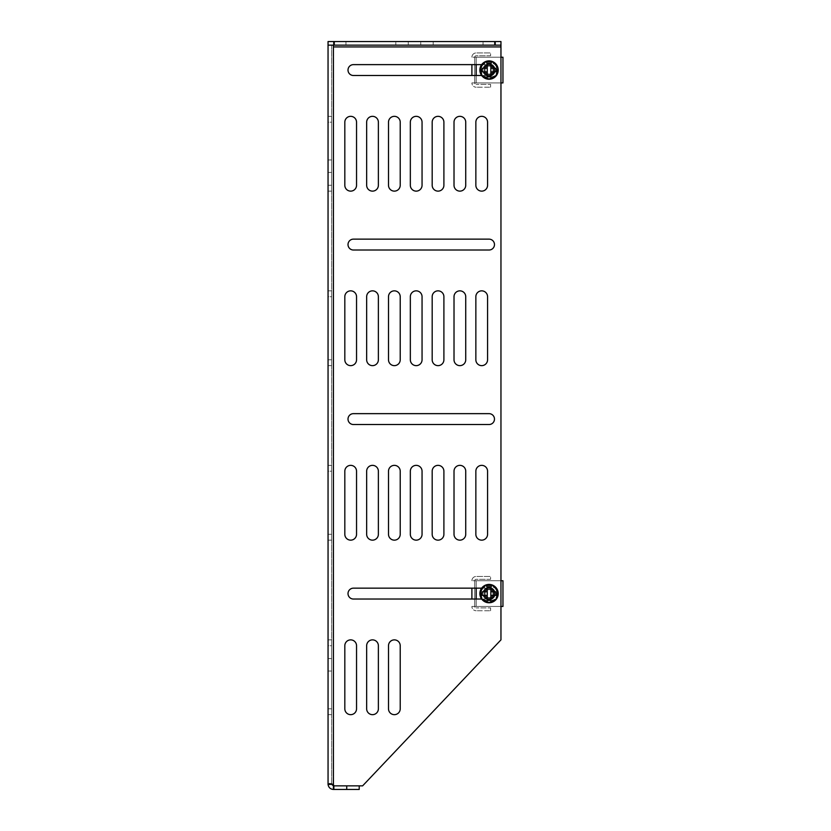 <?xml version="1.0" encoding="UTF-8"?>
<svg xmlns="http://www.w3.org/2000/svg" width="831" height="831" viewBox="0 0 831 831"><rect width="100%" height="100%" fill="white"/><g stroke="black" fill="none" stroke-linecap="round" stroke-linejoin="round"><path stroke-width="0.62" stroke-dasharray="4.16 3.12" d="M493.759 593.604A4.716 4.716 0 0 0 486.686 589.522A4.716 4.716 0 0 0 486.686 597.676A4.716 4.716 0 0 0 493.759 593.604A4.716 4.716 0 0 1 486.686 597.676A4.716 4.716 0 0 1 486.686 589.522A4.716 4.716 0 0 1 493.759 593.604M498.216 593.604A9.172 9.172 0 0 1 484.452 601.54A9.172 9.172 0 0 1 484.452 585.658A9.172 9.172 0 0 1 498.216 593.604A9.172 9.172 0 0 0 484.452 585.658A9.172 9.172 0 0 0 484.452 601.54A9.172 9.172 0 0 0 498.216 593.604A9.172 9.172 0 0 0 484.452 585.658A9.172 9.172 0 0 0 484.452 601.54A9.172 9.172 0 0 0 498.216 593.604A9.172 9.172 0 0 0 480.152 591.34A9.172 9.172 0 0 0 487.901 602.704A9.172 9.172 0 0 0 498.216 593.604A9.172 9.172 0 0 0 480.152 591.34A9.172 9.172 0 0 0 487.901 602.704A9.172 9.172 0 0 0 498.216 593.604M496.969 593.604C499.784 603.015 478.303 603.015 481.118 593.604C478.303 584.183 499.784 584.183 496.969 593.604M481.959 591.807A7.302 7.302 0 0 0 481.959 595.391L483.652 595.391L487.246 598.995L487.246 600.377L490.841 600.377L490.841 598.995L494.435 595.391L496.128 595.391A7.302 7.302 0 0 0 496.128 591.807L494.435 591.807L490.841 588.203L490.841 586.821L487.246 586.821L487.246 588.203L483.652 591.807L481.959 591.807L487.246 591.807L487.246 588.203M490.841 588.203L490.841 591.807L494.435 591.807M496.128 591.807L490.841 591.807L490.841 595.391L496.128 595.391M490.841 595.391L494.435 595.391L490.841 595.391L490.841 598.995M490.841 600.377L487.246 600.377L487.246 586.821L490.841 586.821L490.841 600.377L490.841 586.821L487.246 586.821L487.246 600.377L489.552 600.377M487.246 598.995L487.246 595.391L483.652 595.391M487.246 595.391L481.959 595.391L487.246 595.391L487.246 591.807L483.652 591.807L487.246 591.807M493.759 70.074A4.716 4.716 0 0 0 486.686 65.992A4.716 4.716 0 0 0 486.686 74.146A4.716 4.716 0 0 0 493.759 70.074A4.716 4.716 0 0 1 486.686 74.146A4.716 4.716 0 0 1 486.686 65.992A4.716 4.716 0 0 1 493.759 70.074M498.216 70.074A9.172 9.172 0 0 1 484.452 78.01A9.172 9.172 0 0 1 484.452 62.128A9.172 9.172 0 0 1 498.216 70.074A9.172 9.172 0 0 0 484.452 62.128A9.172 9.172 0 0 0 484.452 78.01A9.172 9.172 0 0 0 498.216 70.074A9.172 9.172 0 0 0 484.452 62.128A9.172 9.172 0 0 0 484.452 78.01A9.172 9.172 0 0 0 498.216 70.074A9.172 9.172 0 0 0 480.152 67.81A9.172 9.172 0 0 0 487.901 79.174A9.172 9.172 0 0 0 498.216 70.074A9.172 9.172 0 0 0 480.152 67.81A9.172 9.172 0 0 0 487.901 79.174A9.172 9.172 0 0 0 498.216 70.074M496.969 70.074C499.784 79.485 478.303 79.485 481.118 70.074C478.303 60.653 499.784 60.653 496.969 70.074M481.959 68.277A7.302 7.302 0 0 0 481.959 71.861L483.652 71.861L487.246 75.465L487.246 76.847L490.841 76.847L490.841 75.465L494.435 71.861L496.128 71.861A7.302 7.302 0 0 0 496.128 68.277L494.435 68.277L490.841 64.673L490.841 63.291L487.246 63.291L487.246 64.673L483.652 68.277L481.959 68.277L487.246 68.277L487.246 64.673M490.841 64.673L490.841 68.277L494.435 68.277M490.841 68.277L496.128 68.277L490.841 68.277L490.841 71.861L496.128 71.861M490.841 71.861L494.435 71.861L490.841 71.861L490.841 75.465M490.841 76.847L487.246 76.847L487.246 63.291L490.841 63.291L490.841 76.847L490.841 63.291L487.246 63.291L487.246 76.847M487.246 75.465L487.246 71.861L483.652 71.861M481.959 71.861L487.246 71.861L487.246 68.277L483.652 68.277L487.246 68.277M484.328 593.604A4.716 4.716 0 0 1 491.401 589.522A4.716 4.716 0 0 1 491.401 597.676A4.716 4.716 0 0 1 484.328 593.604A4.716 4.716 0 0 0 491.401 597.676A4.716 4.716 0 0 0 491.401 589.522A4.716 4.716 0 0 0 484.328 593.604M479.871 593.604A9.172 9.172 0 0 0 493.635 601.54A9.172 9.172 0 0 0 493.635 585.658A9.172 9.172 0 0 0 479.871 593.604A9.172 9.172 0 0 1 493.635 585.658A9.172 9.172 0 0 1 493.635 601.54A9.172 9.172 0 0 1 479.871 593.604A9.172 9.172 0 0 1 493.635 585.658A9.172 9.172 0 0 1 493.635 601.54A9.172 9.172 0 0 1 479.871 593.604M481.118 593.604C478.303 603.015 499.784 603.015 496.969 593.604C499.784 584.183 478.303 584.183 481.118 593.604M490.841 591.807L496.045 591.807M484.328 70.074A4.716 4.716 0 0 1 491.401 65.992A4.716 4.716 0 0 1 491.401 74.146A4.716 4.716 0 0 1 484.328 70.074A4.716 4.716 0 0 0 491.401 74.146A4.716 4.716 0 0 0 491.401 65.992A4.716 4.716 0 0 0 484.328 70.074M479.871 70.074A9.172 9.172 0 0 0 493.635 78.01A9.172 9.172 0 0 0 493.635 62.128A9.172 9.172 0 0 0 479.871 70.074A9.172 9.172 0 0 1 493.635 62.128A9.172 9.172 0 0 1 493.635 78.01A9.172 9.172 0 0 1 479.871 70.074A9.172 9.172 0 0 1 493.635 62.128A9.172 9.172 0 0 1 493.635 78.01A9.172 9.172 0 0 1 479.871 70.074M481.118 70.074C478.303 79.485 499.784 79.485 496.969 70.074C499.784 60.653 478.303 60.653 481.118 70.074M487.246 71.861L482.042 71.861M331.631 45.144L331.631 784.069L331.631 45.144L333.428 45.144L333.428 46.931L333.428 45.144L331.631 45.144M331.631 166.2L331.631 159.968L331.631 166.2M331.631 664.8L331.631 658.567L331.631 664.8M331.631 185.271L331.631 116.34L331.631 191.13L331.631 116.34L331.631 191.13L331.631 116.34L331.631 191.13L331.631 116.34L331.631 191.13L331.631 116.34L331.631 191.13L331.631 116.34L331.631 191.13L331.631 116.34L331.631 191.13L331.631 116.34L331.631 191.13L331.631 116.34L331.631 191.13L331.631 116.34L331.631 191.13L331.631 116.34L331.631 191.13L331.631 116.34L331.631 191.13L331.631 116.34L331.631 191.13L331.631 116.34L331.631 191.13L331.631 116.34L331.631 191.13L331.631 116.34L331.631 191.13L331.631 116.34L331.631 191.13L331.631 116.34L331.631 191.13L331.631 116.34L331.631 191.13L331.631 116.34L331.631 191.13L331.631 116.34L331.631 191.13L331.631 116.34L331.631 191.13L331.631 116.34L331.631 191.13L331.631 116.34L331.631 191.13L331.631 116.34L331.631 191.13L331.631 116.34L331.631 191.13L331.631 116.34L331.631 191.13L331.631 116.34L331.631 191.13L331.631 116.34L331.631 185.271L328.048 185.271L328.048 122.199L328.048 191.13L328.048 116.34L328.048 191.13L328.048 116.34L328.048 191.13L328.048 116.34L328.048 191.13L328.048 116.34L328.048 191.13L328.048 116.34L328.048 191.13L328.048 116.34L328.048 191.13L328.048 116.34L328.048 191.13L328.048 116.34L328.048 191.13L328.048 116.34L328.048 191.13L328.048 116.34L328.048 191.13L328.048 116.34L328.048 191.13L328.048 116.34L328.048 191.13L328.048 116.34L328.048 191.13L328.048 116.34L328.048 191.13L328.048 116.34L328.048 191.13L328.048 116.34L328.048 191.13L328.048 116.34L328.048 191.13L328.048 116.34L328.048 191.13L328.048 116.34L328.048 191.13L328.048 116.34L328.048 191.13L328.048 116.34L328.048 191.13L328.048 116.34L328.048 191.13L328.048 116.34L328.048 191.13L328.048 116.34L328.048 191.13L328.048 116.34L328.048 191.13L328.048 116.34L328.048 191.13L328.048 116.34L328.048 191.13L328.048 116.34L328.048 191.13L328.048 116.34L328.048 191.13L328.048 185.271L331.631 185.271M331.631 359.781L331.631 290.85L331.631 365.64L331.631 290.85L331.631 365.64L331.631 290.85L331.631 365.64L331.631 290.85L331.631 365.64L331.631 290.85L331.631 365.64L331.631 290.85L331.631 365.64L331.631 290.85L331.631 365.64L331.631 290.85L331.631 365.64L331.631 290.85L331.631 365.64L331.631 290.85L331.631 365.64L331.631 290.85L331.631 365.64L331.631 290.85L331.631 365.64L331.631 290.85L331.631 365.64L331.631 290.85L331.631 365.64L331.631 290.85L331.631 365.64L331.631 290.85L331.631 365.64L331.631 290.85L331.631 365.64L331.631 290.85L331.631 365.64L331.631 290.85L331.631 365.64L331.631 290.85L331.631 365.64L331.631 290.85L331.631 365.64L331.631 290.85L331.631 365.64L331.631 290.85L331.631 365.64L331.631 290.85L331.631 365.64L331.631 290.85L331.631 365.64L331.631 290.85L331.631 365.64L331.631 290.85L331.631 365.64L331.631 290.85L331.631 365.64L331.631 290.85L331.631 359.781L328.048 359.781L328.048 296.709L328.048 365.64L328.048 290.85L328.048 365.64L328.048 290.85L328.048 365.64L328.048 290.85L328.048 365.64L328.048 290.85L328.048 365.64L328.048 290.85L328.048 365.64L328.048 290.85L328.048 365.64L328.048 290.85L328.048 365.64L328.048 290.85L328.048 365.64L328.048 290.85L328.048 365.64L328.048 290.85L328.048 365.64L328.048 290.85L328.048 365.64L328.048 290.85L328.048 365.64L328.048 290.85L328.048 365.64L328.048 290.85L328.048 365.64L328.048 290.85L328.048 365.64L328.048 290.85L328.048 365.64L328.048 290.85L328.048 365.64L328.048 290.85L328.048 365.64L328.048 290.85L328.048 365.64L328.048 290.85L328.048 365.64L328.048 290.85L328.048 365.64L328.048 290.85L328.048 365.64L328.048 290.85L328.048 365.64L328.048 290.85L328.048 365.64L328.048 290.85L328.048 365.64L328.048 290.85L328.048 365.64L328.048 290.85L328.048 365.64L328.048 290.85L328.048 365.64L328.048 290.85L328.048 365.64L328.048 359.781L331.631 359.781M331.631 534.291L331.631 465.36L331.631 540.15L331.631 465.36L331.631 540.15L331.631 465.36L331.631 540.15L331.631 465.36L331.631 540.15L331.631 465.36L331.631 540.15L331.631 465.36L331.631 540.15L331.631 465.36L331.631 540.15L331.631 465.36L331.631 540.15L331.631 465.36L331.631 540.15L331.631 465.36L331.631 540.15L331.631 465.36L331.631 540.15L331.631 465.36L331.631 540.15L331.631 465.36L331.631 540.15L331.631 465.36L331.631 540.15L331.631 465.36L331.631 540.15L331.631 465.36L331.631 540.15L331.631 465.36L331.631 540.15L331.631 465.36L331.631 540.15L331.631 465.36L331.631 540.15L331.631 465.36L331.631 540.15L331.631 465.36L331.631 540.15L331.631 465.36L331.631 540.15L331.631 465.36L331.631 540.15L331.631 465.36L331.631 540.15L331.631 465.36L331.631 540.15L331.631 465.36L331.631 540.15L331.631 465.36L331.631 540.15L331.631 465.36L331.631 540.15L331.631 465.36L331.631 534.291L328.048 534.291L328.048 471.219L328.048 540.15L328.048 465.36L328.048 540.15L328.048 465.36L328.048 540.15L328.048 465.36L328.048 540.15L328.048 465.36L328.048 540.15L328.048 465.36L328.048 540.15L328.048 465.36L328.048 540.15L328.048 465.36L328.048 540.15L328.048 465.36L328.048 540.15L328.048 465.36L328.048 540.15L328.048 465.36L328.048 540.15L328.048 465.36L328.048 540.15L328.048 465.36L328.048 540.15L328.048 465.36L328.048 540.15L328.048 465.36L328.048 540.15L328.048 465.36L328.048 540.15L328.048 465.36L328.048 540.15L328.048 465.36L328.048 540.15L328.048 465.36L328.048 540.15L328.048 465.36L328.048 540.15L328.048 465.36L328.048 540.15L328.048 465.36L328.048 540.15L328.048 465.36L328.048 540.15L328.048 465.36L328.048 540.15L328.048 465.36L328.048 540.15L328.048 465.36L328.048 540.15L328.048 465.36L328.048 540.15L328.048 465.36L328.048 540.15L328.048 465.36L328.048 540.15L328.048 465.36L328.048 540.15L328.048 534.291L331.631 534.291M331.631 708.801L331.631 639.87L331.631 714.66L331.631 639.87L331.631 714.66L331.631 639.87L331.631 714.66L331.631 639.87L331.631 714.66L331.631 639.87L331.631 714.66L331.631 639.87L331.631 714.66L331.631 639.87L331.631 714.66L331.631 639.87L331.631 714.66L331.631 639.87L331.631 714.66L331.631 639.87L331.631 714.66L331.631 639.87L331.631 714.66L331.631 639.87L331.631 714.66L331.631 639.87L331.631 714.66L331.631 639.87L331.631 714.66L331.631 639.87L331.631 714.66L331.631 639.87L331.631 714.66L331.631 639.87L331.631 714.66L331.631 639.87L331.631 714.66L331.631 639.87L331.631 714.66L331.631 639.87L331.631 714.66L331.631 639.87L331.631 714.66L331.631 639.87L331.631 714.66L331.631 639.87L331.631 714.66L331.631 639.87L331.631 714.66L331.631 639.87L331.631 714.66L331.631 639.87L331.631 714.66L331.631 639.87L331.631 714.66L331.631 639.87L331.631 714.66L331.631 639.87L331.631 708.801L328.048 708.801L328.048 645.729L328.048 714.66L328.048 639.87L328.048 714.66L328.048 639.87L328.048 714.66L328.048 639.87L328.048 714.66L328.048 639.87L328.048 714.66L328.048 639.87L328.048 714.66L328.048 639.87L328.048 714.66L328.048 639.87L328.048 714.66L328.048 639.87L328.048 714.66L328.048 639.87L328.048 714.66L328.048 639.87L328.048 714.66L328.048 639.87L328.048 714.66L328.048 639.87L328.048 714.66L328.048 639.87L328.048 714.66L328.048 639.87L328.048 714.66L328.048 639.87L328.048 714.66L328.048 639.87L328.048 714.66L328.048 639.87L328.048 714.66L328.048 639.87L328.048 714.66L328.048 639.87L328.048 714.66L328.048 639.87L328.048 714.66L328.048 639.87L328.048 714.66L328.048 639.87L328.048 714.66L328.048 639.87L328.048 714.66L328.048 639.87L328.048 714.66L328.048 639.87L328.048 714.66L328.048 639.87L328.048 714.66L328.048 639.87L328.048 714.66L328.048 639.87L328.048 714.66L328.048 639.87L328.048 714.66L328.048 708.801L331.631 708.801M331.631 122.199L331.631 116.34L331.631 122.199L328.048 122.199L328.048 116.34L328.048 122.199L331.631 122.199M331.631 296.709L331.631 290.85L331.631 296.709L328.048 296.709L328.048 290.85L328.048 296.709L331.631 296.709M331.631 471.219L331.631 465.36L331.631 471.219L328.048 471.219L328.048 465.36L328.048 471.219L331.631 471.219M331.631 645.729L331.631 639.87L331.631 645.729L328.048 645.729L328.048 639.87L328.048 645.729L331.631 645.729M328.048 784.069L331.652 784.319L332.161 783.591L331.652 784.319L333.428 784.796L331.631 784.069L333.428 785.856L333.428 789.45C330.426 789.211 328.64 787.559 328.058 784.495L331.652 784.319L328.048 784.069L328.048 45.144L500.958 45.144L333.439 45.144L333.428 46.931L333.439 41.55L500.958 41.55L500.958 46.931L500.958 41.55L333.439 41.55L333.439 46.931L333.439 45.144L328.048 45.144L328.048 41.55L500.958 41.55L500.958 45.144L333.439 45.144L333.439 41.55L328.048 41.55L328.048 45.144L333.439 45.144L333.439 41.55L328.048 41.55L328.048 45.144M328.048 166.2L328.048 159.968L328.048 166.2M328.048 664.8L328.048 658.567L328.048 664.8M353.445 599.037A5.433 5.433 0 0 1 348.012 593.604A5.433 5.433 0 0 1 353.445 588.161L489.044 588.161A5.433 5.433 0 0 1 494.476 593.604A5.433 5.433 0 0 1 489.044 599.037L353.445 599.037A5.433 5.433 0 0 1 348.012 593.604A5.433 5.433 0 0 1 353.445 588.161L489.044 588.161A5.433 5.433 0 0 1 494.476 593.604A5.433 5.433 0 0 1 489.044 599.037A5.433 5.433 0 0 0 494.476 593.604A5.433 5.433 0 0 0 489.044 588.161L481.648 588.161M353.445 424.527A5.433 5.433 0 0 1 348.012 419.094A5.433 5.433 0 0 1 353.445 413.651L489.044 413.651A5.433 5.433 0 0 1 494.476 419.094A5.433 5.433 0 0 1 489.044 424.527L353.445 424.527A5.433 5.433 0 0 1 348.012 419.094A5.433 5.433 0 0 1 353.445 413.651L489.044 413.651A5.433 5.433 0 0 1 494.476 419.094A5.433 5.433 0 0 1 489.044 424.527M353.445 250.017A5.433 5.433 0 0 1 348.012 244.584A5.433 5.433 0 0 1 353.445 239.141L489.044 239.141A5.433 5.433 0 0 1 494.476 244.584A5.433 5.433 0 0 1 489.044 250.017L353.445 250.017A5.433 5.433 0 0 1 348.012 244.584A5.433 5.433 0 0 1 353.445 239.141L489.044 239.141A5.433 5.433 0 0 1 494.476 244.584A5.433 5.433 0 0 1 489.044 250.017M353.445 75.507A5.433 5.433 0 0 1 348.012 70.074A5.433 5.433 0 0 1 353.445 64.631L489.044 64.631A5.433 5.433 0 0 1 494.476 70.074A5.433 5.433 0 0 1 489.044 75.507L353.445 75.507A5.433 5.433 0 0 1 348.012 70.074A5.433 5.433 0 0 1 353.445 64.631L489.044 64.631A5.433 5.433 0 0 1 494.476 70.074A5.433 5.433 0 0 1 489.044 75.507A5.433 5.433 0 0 0 494.476 70.074A5.433 5.433 0 0 0 489.044 64.631L481.648 64.631M333.428 784.796A2.742 2.742 0 0 1 333.865 785.856L362.617 785.856L333.865 785.856L362.617 785.856L500.958 639.87L500.958 46.931L333.439 46.931L333.428 784.796L333.428 46.931L333.428 784.796A2.742 2.742 0 0 1 333.865 785.856L333.865 789.45L359.21 789.45L359.21 785.856L333.865 785.856A2.742 2.742 0 0 0 333.428 784.796L328.567 783.778M344.823 122.199A5.859 5.859 0 0 1 350.682 116.34A5.859 5.859 0 0 1 356.541 122.199L356.541 185.271A5.859 5.859 0 0 1 350.682 191.13A5.859 5.859 0 0 1 344.823 185.271L344.823 122.199A5.859 5.859 0 0 1 350.682 116.34A5.859 5.859 0 0 1 356.541 122.199L356.541 185.271A5.859 5.859 0 0 1 350.682 191.13A5.859 5.859 0 0 1 344.823 185.271M366.658 122.199A5.859 5.859 0 0 1 372.517 116.34A5.859 5.859 0 0 1 378.375 122.199L378.375 185.271A5.859 5.859 0 0 1 372.517 191.13A5.859 5.859 0 0 1 366.658 185.271L366.658 122.199A5.859 5.859 0 0 1 372.517 116.34A5.859 5.859 0 0 1 378.375 122.199L378.375 185.271A5.859 5.859 0 0 1 372.517 191.13A5.859 5.859 0 0 1 366.658 185.271M388.503 122.199A5.859 5.859 0 0 1 394.361 116.34A5.859 5.859 0 0 1 400.22 122.199L400.22 185.271A5.859 5.859 0 0 1 394.361 191.13A5.859 5.859 0 0 1 388.503 185.271L388.503 122.199A5.859 5.859 0 0 1 394.361 116.34A5.859 5.859 0 0 1 400.22 122.199L400.22 185.271A5.859 5.859 0 0 1 394.361 191.13A5.859 5.859 0 0 1 388.503 185.271M410.337 122.199A5.859 5.859 0 0 1 416.196 116.34A5.859 5.859 0 0 1 422.055 122.199L422.055 185.271A5.859 5.859 0 0 1 416.196 191.13A5.859 5.859 0 0 1 410.337 185.271L410.337 122.199A5.859 5.859 0 0 1 416.196 116.34A5.859 5.859 0 0 1 422.055 122.199L422.055 185.271A5.859 5.859 0 0 1 416.196 191.13A5.859 5.859 0 0 1 410.337 185.271M432.182 122.199A5.859 5.859 0 0 1 438.041 116.34A5.859 5.859 0 0 1 443.899 122.199L443.899 185.271A5.859 5.859 0 0 1 438.041 191.13A5.859 5.859 0 0 1 432.182 185.271L432.182 122.199A5.859 5.859 0 0 1 438.041 116.34A5.859 5.859 0 0 1 443.899 122.199L443.899 185.271A5.859 5.859 0 0 1 438.041 191.13A5.859 5.859 0 0 1 432.182 185.271M454.017 122.199A5.859 5.859 0 0 1 459.875 116.34A5.859 5.859 0 0 1 465.734 122.199L465.734 185.271A5.859 5.859 0 0 1 459.875 191.13A5.859 5.859 0 0 1 454.017 185.271L454.017 122.199A5.859 5.859 0 0 1 459.875 116.34A5.859 5.859 0 0 1 465.734 122.199L465.734 185.271A5.859 5.859 0 0 1 459.875 191.13A5.859 5.859 0 0 1 454.017 185.271M475.851 122.199A5.859 5.859 0 0 1 481.71 116.34A5.859 5.859 0 0 1 487.568 122.199L487.568 185.271A5.859 5.859 0 0 1 481.71 191.13A5.859 5.859 0 0 1 475.851 185.271L475.851 122.199A5.859 5.859 0 0 1 481.71 116.34A5.859 5.859 0 0 1 487.568 122.199L487.568 185.271A5.859 5.859 0 0 1 481.71 191.13A5.859 5.859 0 0 1 475.851 185.271M344.823 296.709A5.859 5.859 0 0 1 350.682 290.85A5.859 5.859 0 0 1 356.541 296.709L356.541 359.781A5.859 5.859 0 0 1 350.682 365.64A5.859 5.859 0 0 1 344.823 359.781L344.823 296.709A5.859 5.859 0 0 1 350.682 290.85A5.859 5.859 0 0 1 356.541 296.709L356.541 359.781A5.859 5.859 0 0 1 350.682 365.64A5.859 5.859 0 0 1 344.823 359.781M366.658 296.709A5.859 5.859 0 0 1 372.517 290.85A5.859 5.859 0 0 1 378.375 296.709L378.375 359.781A5.859 5.859 0 0 1 372.517 365.64A5.859 5.859 0 0 1 366.658 359.781L366.658 296.709A5.859 5.859 0 0 1 372.517 290.85A5.859 5.859 0 0 1 378.375 296.709L378.375 359.781A5.859 5.859 0 0 1 372.517 365.64A5.859 5.859 0 0 1 366.658 359.781M388.503 296.709A5.859 5.859 0 0 1 394.361 290.85A5.859 5.859 0 0 1 400.22 296.709L400.22 359.781A5.859 5.859 0 0 1 394.361 365.64A5.859 5.859 0 0 1 388.503 359.781L388.503 296.709A5.859 5.859 0 0 1 394.361 290.85A5.859 5.859 0 0 1 400.22 296.709L400.22 359.781A5.859 5.859 0 0 1 394.361 365.64A5.859 5.859 0 0 1 388.503 359.781M410.337 296.709A5.859 5.859 0 0 1 416.196 290.85A5.859 5.859 0 0 1 422.055 296.709L422.055 359.781A5.859 5.859 0 0 1 416.196 365.64A5.859 5.859 0 0 1 410.337 359.781L410.337 296.709A5.859 5.859 0 0 1 416.196 290.85A5.859 5.859 0 0 1 422.055 296.709L422.055 359.781A5.859 5.859 0 0 1 416.196 365.64A5.859 5.859 0 0 1 410.337 359.781M432.182 296.709A5.859 5.859 0 0 1 438.041 290.85A5.859 5.859 0 0 1 443.899 296.709L443.899 359.781A5.859 5.859 0 0 1 438.041 365.64A5.859 5.859 0 0 1 432.182 359.781L432.182 296.709A5.859 5.859 0 0 1 438.041 290.85A5.859 5.859 0 0 1 443.899 296.709L443.899 359.781A5.859 5.859 0 0 1 438.041 365.64A5.859 5.859 0 0 1 432.182 359.781M454.017 296.709A5.859 5.859 0 0 1 459.875 290.85A5.859 5.859 0 0 1 465.734 296.709L465.734 359.781A5.859 5.859 0 0 1 459.875 365.64A5.859 5.859 0 0 1 454.017 359.781L454.017 296.709A5.859 5.859 0 0 1 459.875 290.85A5.859 5.859 0 0 1 465.734 296.709L465.734 359.781A5.859 5.859 0 0 1 459.875 365.64A5.859 5.859 0 0 1 454.017 359.781M475.851 296.709A5.859 5.859 0 0 1 481.71 290.85A5.859 5.859 0 0 1 487.568 296.709L487.568 359.781A5.859 5.859 0 0 1 481.71 365.64A5.859 5.859 0 0 1 475.851 359.781L475.851 296.709A5.859 5.859 0 0 1 481.71 290.85A5.859 5.859 0 0 1 487.568 296.709L487.568 359.781A5.859 5.859 0 0 1 481.71 365.64A5.859 5.859 0 0 1 475.851 359.781M344.823 471.219A5.859 5.859 0 0 1 350.682 465.36A5.859 5.859 0 0 1 356.541 471.219L356.541 534.291A5.859 5.859 0 0 1 350.682 540.15A5.859 5.859 0 0 1 344.823 534.291L344.823 471.219A5.859 5.859 0 0 1 350.682 465.36A5.859 5.859 0 0 1 356.541 471.219L356.541 534.291A5.859 5.859 0 0 1 350.682 540.15A5.859 5.859 0 0 1 344.823 534.291M366.658 471.219A5.859 5.859 0 0 1 372.517 465.36A5.859 5.859 0 0 1 378.375 471.219L378.375 534.291A5.859 5.859 0 0 1 372.517 540.15A5.859 5.859 0 0 1 366.658 534.291L366.658 471.219A5.859 5.859 0 0 1 372.517 465.36A5.859 5.859 0 0 1 378.375 471.219L378.375 534.291A5.859 5.859 0 0 1 372.517 540.15A5.859 5.859 0 0 1 366.658 534.291M388.503 471.219A5.859 5.859 0 0 1 394.361 465.36A5.859 5.859 0 0 1 400.22 471.219L400.22 534.291A5.859 5.859 0 0 1 394.361 540.15A5.859 5.859 0 0 1 388.503 534.291L388.503 471.219A5.859 5.859 0 0 1 394.361 465.36A5.859 5.859 0 0 1 400.22 471.219L400.22 534.291A5.859 5.859 0 0 1 394.361 540.15A5.859 5.859 0 0 1 388.503 534.291M410.337 471.219A5.859 5.859 0 0 1 416.196 465.36A5.859 5.859 0 0 1 422.055 471.219L422.055 534.291A5.859 5.859 0 0 1 416.196 540.15A5.859 5.859 0 0 1 410.337 534.291L410.337 471.219A5.859 5.859 0 0 1 416.196 465.36A5.859 5.859 0 0 1 422.055 471.219L422.055 534.291A5.859 5.859 0 0 1 416.196 540.15A5.859 5.859 0 0 1 410.337 534.291M432.182 471.219A5.859 5.859 0 0 1 438.041 465.36A5.859 5.859 0 0 1 443.899 471.219L443.899 534.291A5.859 5.859 0 0 1 438.041 540.15A5.859 5.859 0 0 1 432.182 534.291L432.182 471.219A5.859 5.859 0 0 1 438.041 465.36A5.859 5.859 0 0 1 443.899 471.219L443.899 534.291A5.859 5.859 0 0 1 438.041 540.15A5.859 5.859 0 0 1 432.182 534.291M454.017 471.219A5.859 5.859 0 0 1 459.875 465.36A5.859 5.859 0 0 1 465.734 471.219L465.734 534.291A5.859 5.859 0 0 1 459.875 540.15A5.859 5.859 0 0 1 454.017 534.291L454.017 471.219A5.859 5.859 0 0 1 459.875 465.36A5.859 5.859 0 0 1 465.734 471.219L465.734 534.291A5.859 5.859 0 0 1 459.875 540.15A5.859 5.859 0 0 1 454.017 534.291M475.851 471.219A5.859 5.859 0 0 1 481.71 465.36A5.859 5.859 0 0 1 487.568 471.219L487.568 534.291A5.859 5.859 0 0 1 481.71 540.15A5.859 5.859 0 0 1 475.851 534.291L475.851 471.219A5.859 5.859 0 0 1 481.71 465.36A5.859 5.859 0 0 1 487.568 471.219L487.568 534.291A5.859 5.859 0 0 1 481.71 540.15A5.859 5.859 0 0 1 475.851 534.291M356.541 645.729L356.541 708.801A5.859 5.859 0 0 1 350.682 714.66A5.859 5.859 0 0 1 344.823 708.801L344.823 645.729A5.859 5.859 0 0 1 350.682 639.87A5.859 5.859 0 0 1 356.541 645.729L356.541 708.801L356.541 645.729A5.859 5.859 0 0 0 350.682 639.87A5.859 5.859 0 0 0 344.823 645.729L344.823 708.801L344.823 645.729M378.375 645.729L378.375 708.801A5.859 5.859 0 0 1 372.517 714.66A5.859 5.859 0 0 1 366.658 708.801L366.658 645.729A5.859 5.859 0 0 1 372.517 639.87A5.859 5.859 0 0 1 378.375 645.729L378.375 708.801L378.375 645.729A5.859 5.859 0 0 0 372.517 639.87A5.859 5.859 0 0 0 366.658 645.729L366.658 708.801L366.658 645.729M400.22 645.729L400.22 708.801A5.859 5.859 0 0 1 394.361 714.66A5.859 5.859 0 0 1 388.503 708.801L388.503 645.729A5.859 5.859 0 0 1 394.361 639.87A5.859 5.859 0 0 1 400.22 645.729L400.22 708.801L400.22 645.729A5.859 5.859 0 0 0 394.361 639.87A5.859 5.859 0 0 0 388.503 645.729L388.503 708.801L388.503 645.729M331.652 784.319L328.224 784.059M362.617 785.856L500.958 639.87L500.958 46.931L500.958 639.87L362.617 785.856M481.648 599.037L489.044 599.037A5.433 5.433 0 0 0 494.476 593.604A5.433 5.433 0 0 0 489.044 588.161L353.445 588.161M481.648 75.507L489.044 75.507A5.433 5.433 0 0 0 494.476 70.074A5.433 5.433 0 0 0 489.044 64.631L353.445 64.631M353.445 413.651L489.044 413.651M353.445 239.141L489.044 239.141M500.958 46.931L333.439 46.931L500.958 46.931L500.958 45.144M356.541 122.199L356.541 185.271M378.375 122.199L378.375 185.271M400.22 122.199L400.22 185.271M422.055 122.199L422.055 185.271M443.899 122.199L443.899 185.271M465.734 122.199L465.734 185.271M487.568 122.199L487.568 185.271M356.541 296.709L356.541 359.781M378.375 296.709L378.375 359.781M400.22 296.709L400.22 359.781M422.055 296.709L422.055 359.781M443.899 296.709L443.899 359.781M465.734 296.709L465.734 359.781M487.568 296.709L487.568 359.781M356.541 471.219L356.541 534.291M378.375 471.219L378.375 534.291M400.22 471.219L400.22 534.291M422.055 471.219L422.055 534.291M443.899 471.219L443.899 534.291M465.734 471.219L465.734 534.291M487.568 471.219L487.568 534.291M344.823 708.801A5.859 5.859 0 0 0 350.682 714.66A5.859 5.859 0 0 0 356.541 708.801M366.658 708.801A5.859 5.859 0 0 0 372.517 714.66A5.859 5.859 0 0 0 378.375 708.801M388.503 708.801A5.859 5.859 0 0 0 394.361 714.66A5.859 5.859 0 0 0 400.22 708.801M420.735 41.55L433.2 41.55L420.735 41.55L433.2 41.55L420.735 41.55L420.735 45.144L433.2 45.144L420.735 45.144L433.2 45.144L420.735 45.144L420.735 41.55M395.805 41.55L408.27 41.55L395.805 41.55L408.27 41.55L395.805 41.55L395.805 45.144L408.27 45.144L395.805 45.144L408.27 45.144L395.805 45.144L395.805 41.55M333.48 41.55L345.945 41.55L333.48 41.55L345.945 41.55L333.48 41.55L333.48 45.144L345.945 45.144L333.48 45.144L345.945 45.144L333.48 45.144L333.48 41.55M483.06 41.55L495.525 41.55L483.06 41.55L495.525 41.55L483.06 41.55L483.06 45.144L495.525 45.144L483.06 45.144L495.525 45.144L483.06 45.144L483.06 41.55M433.2 45.144L433.2 41.55L433.2 45.144M408.27 45.144L408.27 41.55L408.27 45.144M345.945 45.144L345.945 41.55L345.945 45.144M495.525 45.144L495.525 41.55L495.525 45.144M497.52 593.604A8.476 8.476 0 0 1 484.805 600.938A8.476 8.476 0 0 1 484.805 586.26A8.476 8.476 0 0 1 497.52 593.604A8.476 8.476 0 0 0 489.044 585.128A8.476 8.476 0 0 0 480.567 593.604A8.476 8.476 0 0 0 489.044 602.08A8.476 8.476 0 0 0 497.52 593.604A8.476 8.476 0 0 1 489.044 602.08A8.476 8.476 0 0 1 480.567 593.604A8.476 8.476 0 0 0 493.282 600.938A8.476 8.476 0 0 0 493.282 586.26A8.476 8.476 0 0 0 480.567 593.604A8.476 8.476 0 0 1 489.044 585.128A8.476 8.476 0 0 1 497.52 593.604M495.131 593.604A6.087 6.087 0 0 1 486 598.871A6.087 6.087 0 0 1 486 588.327A6.087 6.087 0 0 1 495.131 593.604A6.087 6.087 0 0 1 486 598.871A6.087 6.087 0 0 1 486 588.327A6.087 6.087 0 0 1 495.131 593.604M481.066 593.604A7.978 7.978 0 0 0 493.032 600.512A7.978 7.978 0 0 0 493.032 586.686A7.978 7.978 0 0 0 481.066 593.604M493.012 593.604A3.968 3.968 0 0 0 487.059 590.166A3.968 3.968 0 0 0 487.059 597.032A3.968 3.968 0 0 0 493.012 593.604A3.968 3.968 0 0 1 487.059 597.032A3.968 3.968 0 0 1 487.059 590.166A3.968 3.968 0 0 1 493.012 593.604M482.956 593.604A6.087 6.087 0 0 0 492.087 598.871A6.087 6.087 0 0 0 492.087 588.327A6.087 6.087 0 0 0 482.956 593.604A6.087 6.087 0 0 0 492.087 598.871A6.087 6.087 0 0 0 492.087 588.327A6.087 6.087 0 0 0 482.956 593.604M497.021 593.604A7.978 7.978 0 0 1 485.055 600.512A7.978 7.978 0 0 1 485.055 586.686A7.978 7.978 0 0 1 497.021 593.604M485.075 593.604A3.968 3.968 0 0 1 491.028 590.166A3.968 3.968 0 0 1 491.028 597.032A3.968 3.968 0 0 1 485.075 593.604A3.968 3.968 0 0 0 491.028 597.032A3.968 3.968 0 0 0 491.028 590.166A3.968 3.968 0 0 0 485.075 593.604M471.894 599.037L471.894 588.161M500.958 580.744L471.894 580.744A4.29 4.29 0 0 1 476.184 576.465A4.29 4.29 0 0 0 471.894 580.744L474.73 580.744A1.444 1.444 0 0 1 476.184 579.3L490.591 579.3L490.591 576.465L476.184 576.465L490.591 576.465L490.591 579.3L476.184 579.3A1.444 1.444 0 0 0 474.73 580.744L502.952 580.744L502.952 606.453L471.894 606.453A4.29 4.29 0 0 0 476.184 610.743A4.29 4.29 0 0 1 471.894 606.453L474.73 606.453A1.444 1.444 0 0 0 476.184 607.897A1.444 1.444 0 0 1 474.73 606.453L500.958 606.453M495.276 593.604A6.232 6.232 0 0 0 485.927 588.203A6.232 6.232 0 0 0 485.927 598.995A6.232 6.232 0 0 0 495.276 593.604A6.232 6.232 0 0 0 485.927 588.203A6.232 6.232 0 0 0 485.927 598.995A6.232 6.232 0 0 0 495.276 593.604M490.591 610.743L490.591 607.897L476.184 607.897L490.591 607.897L490.591 610.743L476.184 610.743L490.591 610.743M482.811 593.604A6.232 6.232 0 0 1 492.16 588.203A6.232 6.232 0 0 1 492.16 598.995A6.232 6.232 0 0 1 482.811 593.604A6.232 6.232 0 0 1 492.16 588.203A6.232 6.232 0 0 1 492.16 598.995A6.232 6.232 0 0 1 482.811 593.604M502.952 580.744L502.952 606.453L502.952 580.744M474.73 606.453L474.73 580.744L474.73 606.453M497.52 70.074A8.476 8.476 0 0 1 484.805 77.408A8.476 8.476 0 0 1 484.805 62.73A8.476 8.476 0 0 1 497.52 70.074A8.476 8.476 0 0 0 489.044 61.598A8.476 8.476 0 0 0 480.567 70.074A8.476 8.476 0 0 0 489.044 78.55A8.476 8.476 0 0 0 497.52 70.074A8.476 8.476 0 0 1 489.044 78.55A8.476 8.476 0 0 1 480.567 70.074A8.476 8.476 0 0 0 493.282 77.408A8.476 8.476 0 0 0 493.282 62.73A8.476 8.476 0 0 0 480.567 70.074A8.476 8.476 0 0 1 489.044 61.598A8.476 8.476 0 0 1 497.52 70.074M495.131 70.074A6.087 6.087 0 0 1 486 75.341A6.087 6.087 0 0 1 486 64.797A6.087 6.087 0 0 1 495.131 70.074A6.087 6.087 0 0 1 486 75.341A6.087 6.087 0 0 1 486 64.797A6.087 6.087 0 0 1 495.131 70.074M481.066 70.074A7.978 7.978 0 0 0 493.032 76.982A7.978 7.978 0 0 0 493.032 63.156A7.978 7.978 0 0 0 481.066 70.074M493.012 70.074A3.968 3.968 0 0 0 487.059 66.636A3.968 3.968 0 0 0 487.059 73.502A3.968 3.968 0 0 0 493.012 70.074A3.968 3.968 0 0 1 487.059 73.502A3.968 3.968 0 0 1 487.059 66.636A3.968 3.968 0 0 1 493.012 70.074M482.956 70.074A6.087 6.087 0 0 0 492.087 75.341A6.087 6.087 0 0 0 492.087 64.797A6.087 6.087 0 0 0 482.956 70.074A6.087 6.087 0 0 0 492.087 75.341A6.087 6.087 0 0 0 492.087 64.797A6.087 6.087 0 0 0 482.956 70.074M497.021 70.074A7.978 7.978 0 0 1 485.055 76.982A7.978 7.978 0 0 1 485.055 63.156A7.978 7.978 0 0 1 497.021 70.074M485.075 70.074A3.968 3.968 0 0 1 491.028 66.636A3.968 3.968 0 0 1 491.028 73.502A3.968 3.968 0 0 1 485.075 70.074A3.968 3.968 0 0 0 491.028 73.502A3.968 3.968 0 0 0 491.028 66.636A3.968 3.968 0 0 0 485.075 70.074M471.894 75.507L471.894 64.631M500.958 57.214L471.894 57.214A4.29 4.29 0 0 1 476.184 52.935A4.29 4.29 0 0 0 471.894 57.214L474.73 57.214A1.444 1.444 0 0 1 476.184 55.77L490.591 55.77L490.591 52.935L476.184 52.935L490.591 52.935L490.591 55.77L476.184 55.77A1.444 1.444 0 0 0 474.73 57.214L502.952 57.214L502.952 82.923L471.894 82.923A4.29 4.29 0 0 0 476.184 87.213A4.29 4.29 0 0 1 471.894 82.923L474.73 82.923A1.444 1.444 0 0 0 476.184 84.367A1.444 1.444 0 0 1 474.73 82.923L500.958 82.923M495.276 70.074A6.232 6.232 0 0 0 485.927 64.673A6.232 6.232 0 0 0 485.927 75.465A6.232 6.232 0 0 0 495.276 70.074A6.232 6.232 0 0 0 485.927 64.673A6.232 6.232 0 0 0 485.927 75.465A6.232 6.232 0 0 0 495.276 70.074M490.591 87.213L490.591 84.367L476.184 84.367L490.591 84.367L490.591 87.213L476.184 87.213L490.591 87.213M482.811 70.074A6.232 6.232 0 0 1 492.16 64.673A6.232 6.232 0 0 1 492.16 75.465A6.232 6.232 0 0 1 482.811 70.074A6.232 6.232 0 0 1 492.16 64.673A6.232 6.232 0 0 1 492.16 75.465A6.232 6.232 0 0 1 482.811 70.074M502.952 57.214L502.952 82.923L502.952 57.214M474.73 82.923L474.73 57.214L474.73 82.923M346.745 789.45L346.745 785.856M494.725 45.144L494.725 41.55M334.28 41.55L334.28 45.144M476.184 588.161L476.184 599.037M476.184 606.453L476.184 580.744L476.184 606.453M476.184 64.631L476.184 75.507M476.184 82.923L476.184 57.214L476.184 82.923M331.631 159.968L328.048 159.968L331.631 159.968M331.631 172.433L328.048 172.433L331.631 172.433M331.631 658.567L328.048 658.567L331.631 658.567M331.631 671.033L328.048 671.033L331.631 671.033M331.631 191.13L328.048 191.13L331.631 191.13M331.631 116.34L328.048 116.34L331.631 116.34M331.631 365.64L328.048 365.64L331.631 365.64M331.631 290.85L328.048 290.85L331.631 290.85M331.631 540.15L328.048 540.15L331.631 540.15M331.631 465.36L328.048 465.36L331.631 465.36M331.631 714.66L328.048 714.66L331.631 714.66M331.631 639.87L328.048 639.87L331.631 639.87M332.161 783.591L329.627 783.591L332.161 783.591"/><path stroke-width="1.25" d="M497.935 591.34A9.172 9.172 0 0 1 490.186 602.704A9.172 9.172 0 0 1 479.871 593.604A9.172 9.172 0 0 1 497.935 591.34A9.172 9.172 0 0 1 490.186 602.704A9.172 9.172 0 0 1 479.871 593.604A9.172 9.172 0 0 1 497.935 591.34M496.128 591.807A7.302 7.302 0 0 1 496.128 595.391L494.435 595.391L490.841 598.995L490.841 600.377L487.246 600.377L487.246 598.995L483.652 595.391L481.959 595.391A7.302 7.302 0 0 1 481.959 591.807L483.652 591.807L487.246 588.203L487.246 586.821L490.841 586.821L490.841 588.203L494.435 591.807L496.045 591.807M487.246 588.203L487.246 591.807L481.959 591.807M487.246 591.807L487.246 598.995M483.652 595.391L487.246 595.391M489.552 600.377L490.841 600.377M490.841 598.995L490.841 595.391L496.128 595.391M490.841 595.391L490.841 588.203M494.435 591.807L490.841 591.807M497.935 67.81A9.172 9.172 0 0 1 490.186 79.174A9.172 9.172 0 0 1 479.871 70.074A9.172 9.172 0 0 1 497.935 67.81A9.172 9.172 0 0 1 490.186 79.174A9.172 9.172 0 0 1 479.871 70.074A9.172 9.172 0 0 1 497.935 67.81M496.128 68.277A7.302 7.302 0 0 1 496.128 71.861L494.435 71.861L490.841 75.465L490.841 76.847L487.246 76.847L487.246 75.465L483.652 71.861L481.959 71.861A7.302 7.302 0 0 1 481.959 68.277L483.652 68.277L487.246 64.673L487.246 63.291L490.841 63.291L490.841 64.673L494.435 68.277L496.128 68.277M487.246 64.673L487.246 68.277L481.959 68.277M487.246 68.277L487.246 75.465M483.652 71.861L487.246 71.861M487.246 76.847L490.841 76.847M490.841 75.465L490.841 71.861L496.128 71.861M490.841 71.861L490.841 64.673M494.435 68.277L490.841 68.277M328.048 45.144L334.28 45.144L334.28 41.55L328.048 41.55L328.058 784.495C328.64 787.559 330.426 789.211 333.428 789.45L333.428 785.856L331.652 784.319L328.058 784.495L329.627 783.591L333.428 784.796A2.742 2.742 0 0 1 333.865 785.856L359.21 785.856L359.21 789.45L333.865 789.45L333.865 785.856L362.617 785.856L500.958 639.87L500.958 46.931L333.439 46.931L333.428 45.144L333.428 784.796M328.048 784.069L331.652 784.319M353.445 588.161A5.433 5.433 0 0 0 348.012 593.604A5.433 5.433 0 0 0 353.445 599.037A5.433 5.433 0 0 1 348.012 593.604A5.433 5.433 0 0 1 353.445 588.161L481.648 588.161M489.044 413.651A5.433 5.433 0 0 1 494.476 419.094A5.433 5.433 0 0 1 489.044 424.527L353.445 424.527A5.433 5.433 0 0 1 348.012 419.094A5.433 5.433 0 0 1 353.445 413.651L489.044 413.651A5.433 5.433 0 0 1 494.476 419.094A5.433 5.433 0 0 1 489.044 424.527M489.044 239.141A5.433 5.433 0 0 1 494.476 244.584A5.433 5.433 0 0 1 489.044 250.017L353.445 250.017A5.433 5.433 0 0 1 348.012 244.584A5.433 5.433 0 0 1 353.445 239.141L489.044 239.141A5.433 5.433 0 0 1 494.476 244.584A5.433 5.433 0 0 1 489.044 250.017M353.445 64.631A5.433 5.433 0 0 0 348.012 70.074A5.433 5.433 0 0 0 353.445 75.507A5.433 5.433 0 0 1 348.012 70.074A5.433 5.433 0 0 1 353.445 64.631L481.648 64.631M356.541 185.271A5.859 5.859 0 0 1 350.682 191.13A5.859 5.859 0 0 1 344.823 185.271L344.823 122.199A5.859 5.859 0 0 1 350.682 116.34A5.859 5.859 0 0 1 356.541 122.199L356.541 185.271A5.859 5.859 0 0 1 350.682 191.13A5.859 5.859 0 0 1 344.823 185.271M378.375 185.271A5.859 5.859 0 0 1 372.517 191.13A5.859 5.859 0 0 1 366.658 185.271L366.658 122.199A5.859 5.859 0 0 1 372.517 116.34A5.859 5.859 0 0 1 378.375 122.199L378.375 185.271A5.859 5.859 0 0 1 372.517 191.13A5.859 5.859 0 0 1 366.658 185.271M400.22 185.271A5.859 5.859 0 0 1 394.361 191.13A5.859 5.859 0 0 1 388.503 185.271L388.503 122.199A5.859 5.859 0 0 1 394.361 116.34A5.859 5.859 0 0 1 400.22 122.199L400.22 185.271A5.859 5.859 0 0 1 394.361 191.13A5.859 5.859 0 0 1 388.503 185.271M422.055 185.271A5.859 5.859 0 0 1 416.196 191.13A5.859 5.859 0 0 1 410.337 185.271L410.337 122.199A5.859 5.859 0 0 1 416.196 116.34A5.859 5.859 0 0 1 422.055 122.199L422.055 185.271A5.859 5.859 0 0 1 416.196 191.13A5.859 5.859 0 0 1 410.337 185.271M443.899 185.271A5.859 5.859 0 0 1 438.041 191.13A5.859 5.859 0 0 1 432.182 185.271L432.182 122.199A5.859 5.859 0 0 1 438.041 116.34A5.859 5.859 0 0 1 443.899 122.199L443.899 185.271A5.859 5.859 0 0 1 438.041 191.13A5.859 5.859 0 0 1 432.182 185.271M465.734 185.271A5.859 5.859 0 0 1 459.875 191.13A5.859 5.859 0 0 1 454.017 185.271L454.017 122.199A5.859 5.859 0 0 1 459.875 116.34A5.859 5.859 0 0 1 465.734 122.199L465.734 185.271A5.859 5.859 0 0 1 459.875 191.13A5.859 5.859 0 0 1 454.017 185.271M487.568 185.271A5.859 5.859 0 0 1 481.71 191.13A5.859 5.859 0 0 1 475.851 185.271L475.851 122.199A5.859 5.859 0 0 1 481.71 116.34A5.859 5.859 0 0 1 487.568 122.199L487.568 185.271A5.859 5.859 0 0 1 481.71 191.13A5.859 5.859 0 0 1 475.851 185.271M356.541 359.781A5.859 5.859 0 0 1 350.682 365.64A5.859 5.859 0 0 1 344.823 359.781L344.823 296.709A5.859 5.859 0 0 1 350.682 290.85A5.859 5.859 0 0 1 356.541 296.709L356.541 359.781A5.859 5.859 0 0 1 350.682 365.64A5.859 5.859 0 0 1 344.823 359.781M378.375 359.781A5.859 5.859 0 0 1 372.517 365.64A5.859 5.859 0 0 1 366.658 359.781L366.658 296.709A5.859 5.859 0 0 1 372.517 290.85A5.859 5.859 0 0 1 378.375 296.709L378.375 359.781A5.859 5.859 0 0 1 372.517 365.64A5.859 5.859 0 0 1 366.658 359.781M400.22 359.781A5.859 5.859 0 0 1 394.361 365.64A5.859 5.859 0 0 1 388.503 359.781L388.503 296.709A5.859 5.859 0 0 1 394.361 290.85A5.859 5.859 0 0 1 400.22 296.709L400.22 359.781A5.859 5.859 0 0 1 394.361 365.64A5.859 5.859 0 0 1 388.503 359.781M422.055 359.781A5.859 5.859 0 0 1 416.196 365.64A5.859 5.859 0 0 1 410.337 359.781L410.337 296.709A5.859 5.859 0 0 1 416.196 290.85A5.859 5.859 0 0 1 422.055 296.709L422.055 359.781A5.859 5.859 0 0 1 416.196 365.64A5.859 5.859 0 0 1 410.337 359.781M443.899 359.781A5.859 5.859 0 0 1 438.041 365.64A5.859 5.859 0 0 1 432.182 359.781L432.182 296.709A5.859 5.859 0 0 1 438.041 290.85A5.859 5.859 0 0 1 443.899 296.709L443.899 359.781A5.859 5.859 0 0 1 438.041 365.64A5.859 5.859 0 0 1 432.182 359.781M465.734 359.781A5.859 5.859 0 0 1 459.875 365.64A5.859 5.859 0 0 1 454.017 359.781L454.017 296.709A5.859 5.859 0 0 1 459.875 290.85A5.859 5.859 0 0 1 465.734 296.709L465.734 359.781A5.859 5.859 0 0 1 459.875 365.64A5.859 5.859 0 0 1 454.017 359.781M487.568 359.781A5.859 5.859 0 0 1 481.71 365.64A5.859 5.859 0 0 1 475.851 359.781L475.851 296.709A5.859 5.859 0 0 1 481.71 290.85A5.859 5.859 0 0 1 487.568 296.709L487.568 359.781A5.859 5.859 0 0 1 481.71 365.64A5.859 5.859 0 0 1 475.851 359.781M356.541 534.291A5.859 5.859 0 0 1 350.682 540.15A5.859 5.859 0 0 1 344.823 534.291L344.823 471.219A5.859 5.859 0 0 1 350.682 465.36A5.859 5.859 0 0 1 356.541 471.219L356.541 534.291A5.859 5.859 0 0 1 350.682 540.15A5.859 5.859 0 0 1 344.823 534.291M378.375 534.291A5.859 5.859 0 0 1 372.517 540.15A5.859 5.859 0 0 1 366.658 534.291L366.658 471.219A5.859 5.859 0 0 1 372.517 465.36A5.859 5.859 0 0 1 378.375 471.219L378.375 534.291A5.859 5.859 0 0 1 372.517 540.15A5.859 5.859 0 0 1 366.658 534.291M400.22 534.291A5.859 5.859 0 0 1 394.361 540.15A5.859 5.859 0 0 1 388.503 534.291L388.503 471.219A5.859 5.859 0 0 1 394.361 465.36A5.859 5.859 0 0 1 400.22 471.219L400.22 534.291A5.859 5.859 0 0 1 394.361 540.15A5.859 5.859 0 0 1 388.503 534.291M422.055 534.291A5.859 5.859 0 0 1 416.196 540.15A5.859 5.859 0 0 1 410.337 534.291L410.337 471.219A5.859 5.859 0 0 1 416.196 465.36A5.859 5.859 0 0 1 422.055 471.219L422.055 534.291A5.859 5.859 0 0 1 416.196 540.15A5.859 5.859 0 0 1 410.337 534.291M443.899 534.291A5.859 5.859 0 0 1 438.041 540.15A5.859 5.859 0 0 1 432.182 534.291L432.182 471.219A5.859 5.859 0 0 1 438.041 465.36A5.859 5.859 0 0 1 443.899 471.219L443.899 534.291A5.859 5.859 0 0 1 438.041 540.15A5.859 5.859 0 0 1 432.182 534.291M465.734 534.291A5.859 5.859 0 0 1 459.875 540.15A5.859 5.859 0 0 1 454.017 534.291L454.017 471.219A5.859 5.859 0 0 1 459.875 465.36A5.859 5.859 0 0 1 465.734 471.219L465.734 534.291A5.859 5.859 0 0 1 459.875 540.15A5.859 5.859 0 0 1 454.017 534.291M487.568 534.291A5.859 5.859 0 0 1 481.71 540.15A5.859 5.859 0 0 1 475.851 534.291L475.851 471.219A5.859 5.859 0 0 1 481.71 465.36A5.859 5.859 0 0 1 487.568 471.219L487.568 534.291A5.859 5.859 0 0 1 481.71 540.15A5.859 5.859 0 0 1 475.851 534.291M356.541 708.801A5.859 5.859 0 0 1 350.682 714.66A5.859 5.859 0 0 1 344.823 708.801L344.823 645.729A5.859 5.859 0 0 1 350.682 639.87A5.859 5.859 0 0 1 356.541 645.729L356.541 708.801A5.859 5.859 0 0 1 350.682 714.66A5.859 5.859 0 0 1 344.823 708.801M378.375 708.801A5.859 5.859 0 0 1 372.517 714.66A5.859 5.859 0 0 1 366.658 708.801L366.658 645.729A5.859 5.859 0 0 1 372.517 639.87A5.859 5.859 0 0 1 378.375 645.729L378.375 708.801A5.859 5.859 0 0 1 372.517 714.66A5.859 5.859 0 0 1 366.658 708.801M400.22 708.801A5.859 5.859 0 0 1 394.361 714.66A5.859 5.859 0 0 1 388.503 708.801L388.503 645.729A5.859 5.859 0 0 1 394.361 639.87A5.859 5.859 0 0 1 400.22 645.729L400.22 708.801A5.859 5.859 0 0 1 394.361 714.66A5.859 5.859 0 0 1 388.503 708.801M353.445 599.037L481.648 599.037M353.445 424.527A5.433 5.433 0 0 1 348.012 419.094A5.433 5.433 0 0 1 353.445 413.651M353.445 250.017A5.433 5.433 0 0 1 348.012 244.584A5.433 5.433 0 0 1 353.445 239.141M353.445 75.507L481.648 75.507M500.958 45.144L500.958 41.55L494.725 41.55L494.725 45.144L500.958 45.144L500.958 46.931M344.823 122.199A5.859 5.859 0 0 1 350.682 116.34A5.859 5.859 0 0 1 356.541 122.199M366.658 122.199A5.859 5.859 0 0 1 372.517 116.34A5.859 5.859 0 0 1 378.375 122.199M388.503 122.199A5.859 5.859 0 0 1 394.361 116.34A5.859 5.859 0 0 1 400.22 122.199M410.337 122.199A5.859 5.859 0 0 1 416.196 116.34A5.859 5.859 0 0 1 422.055 122.199M432.182 122.199A5.859 5.859 0 0 1 438.041 116.34A5.859 5.859 0 0 1 443.899 122.199M454.017 122.199A5.859 5.859 0 0 1 459.875 116.34A5.859 5.859 0 0 1 465.734 122.199M475.851 122.199A5.859 5.859 0 0 1 481.71 116.34A5.859 5.859 0 0 1 487.568 122.199M344.823 296.709A5.859 5.859 0 0 1 350.682 290.85A5.859 5.859 0 0 1 356.541 296.709M366.658 296.709A5.859 5.859 0 0 1 372.517 290.85A5.859 5.859 0 0 1 378.375 296.709M388.503 296.709A5.859 5.859 0 0 1 394.361 290.85A5.859 5.859 0 0 1 400.22 296.709M410.337 296.709A5.859 5.859 0 0 1 416.196 290.85A5.859 5.859 0 0 1 422.055 296.709M432.182 296.709A5.859 5.859 0 0 1 438.041 290.85A5.859 5.859 0 0 1 443.899 296.709M454.017 296.709A5.859 5.859 0 0 1 459.875 290.85A5.859 5.859 0 0 1 465.734 296.709M475.851 296.709A5.859 5.859 0 0 1 481.71 290.85A5.859 5.859 0 0 1 487.568 296.709M344.823 471.219A5.859 5.859 0 0 1 350.682 465.36A5.859 5.859 0 0 1 356.541 471.219M366.658 471.219A5.859 5.859 0 0 1 372.517 465.36A5.859 5.859 0 0 1 378.375 471.219M388.503 471.219A5.859 5.859 0 0 1 394.361 465.36A5.859 5.859 0 0 1 400.22 471.219M410.337 471.219A5.859 5.859 0 0 1 416.196 465.36A5.859 5.859 0 0 1 422.055 471.219M432.182 471.219A5.859 5.859 0 0 1 438.041 465.36A5.859 5.859 0 0 1 443.899 471.219M454.017 471.219A5.859 5.859 0 0 1 459.875 465.36A5.859 5.859 0 0 1 465.734 471.219M475.851 471.219A5.859 5.859 0 0 1 481.71 465.36A5.859 5.859 0 0 1 487.568 471.219M344.823 645.729A5.859 5.859 0 0 1 350.682 639.87A5.859 5.859 0 0 1 356.541 645.729M366.658 645.729A5.859 5.859 0 0 1 372.517 639.87A5.859 5.859 0 0 1 378.375 645.729M388.503 645.729A5.859 5.859 0 0 1 394.361 639.87A5.859 5.859 0 0 1 400.22 645.729M334.28 41.55L494.725 41.55M334.28 45.144L494.725 45.144M471.894 588.161L471.894 599.037M500.958 606.453L502.952 606.453L502.952 580.744L500.958 580.744M471.894 64.631L471.894 75.507M500.958 82.923L502.952 82.923L502.952 57.214L500.958 57.214M346.745 785.856L346.745 789.45M476.184 599.037L476.184 588.161M476.184 75.507L476.184 64.631"/></g></svg>

